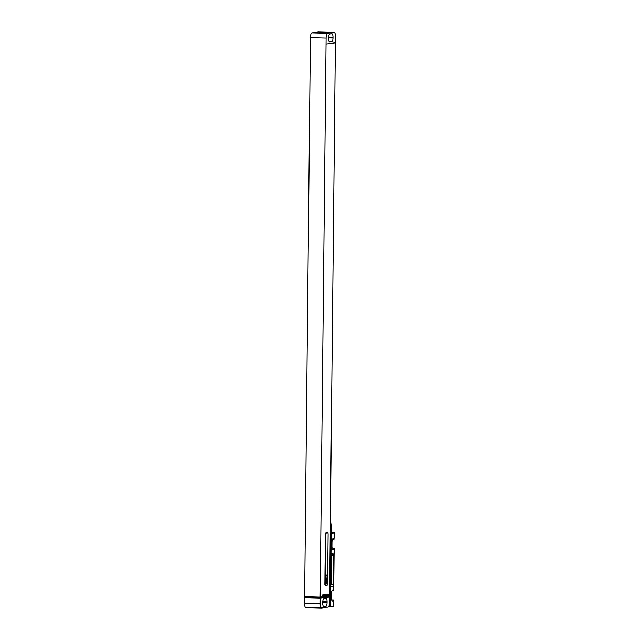 <?xml version="1.0" encoding="UTF-8"?>
<svg xmlns="http://www.w3.org/2000/svg" width="640" height="640" viewBox="0 0 640 640"><rect width="100%" height="100%" fill="white"/><g stroke="black" fill="none" stroke-linecap="round" stroke-linejoin="round"><path stroke-width="0.96" d="M321.528 608A4.6 1.472 91.5 0 1 320.176 603.592L320.24 598.072L329.216 596.896L329.224 596.432L329.664 596.376L329.6 602.352A4.6 1.472 91.5 0 1 328.08 607.144L321.6 608A4.6 1.472 91.5 0 1 321.528 608L305.824 607.584A4.6 1.472 -88.5 0 1 304.48 603.176L304.536 597.656L310.344 596.888M322.712 603.168A3.68 1.176 91.5 0 0 323.792 606.696A3.68 1.176 91.5 0 0 323.848 606.688L325.856 606.424A3.68 1.176 91.5 0 0 327.072 602.592L327.08 601.856A3.68 1.176 91.5 0 0 326 598.328A3.68 1.176 91.5 0 0 325.936 598.336L323.936 598.6A3.68 1.176 91.5 0 0 322.72 602.432L322.712 603.168M321.456 607.992L305.904 607.576A4.6 1.472 -88.5 0 1 305.824 607.584M329.664 596.376L329.224 596.432M323.784 594.84L329.592 594.992L329.576 596.376M335.376 42.816L329.6 594.072L322.384 595.024L322.376 595.944L329.592 594.992M326.04 44.04L335.456 42.8L335.52 36.824A4.6 1.472 91.5 0 0 334.176 32.416A4.6 1.472 91.5 0 0 334.096 32.424L327.624 33.272A4.6 1.472 91.5 0 0 326.104 38.064L320.16 597.152L304.632 596.736L310.4 37.648A4.6 1.472 -88.5 0 1 311.92 32.856L318.4 32A4.6 1.472 -88.5 0 1 318.472 32A4.6 1.472 -88.5 0 1 318.544 32.008M320.16 597.152L329.136 595.968L329.136 596.432M323.328 596.736L329.216 596.896M327.76 532.792L325.68 533.064L325.376 534.024L324.848 584.6L325.216 585.48L327.28 585.208L327.584 584.248L328.112 533.68L327.848 532.792L325.768 533.064L325.12 585.48M320.24 598.072L304.536 597.656M331.768 41.824A3.68 1.176 91.5 0 0 332.984 37.984L332.992 37.248A3.68 1.176 91.5 0 0 331.912 33.728A3.68 1.176 91.5 0 0 331.848 33.728L329.848 33.992A3.68 1.176 91.5 0 0 328.632 37.824L328.624 38.56A3.68 1.176 91.5 0 0 329.704 42.088A3.68 1.176 91.5 0 0 329.76 42.08L331.768 41.824L329.232 41.752M330.432 606.832L330.648 586.6A9.208 8.712 82.5 0 1 330.536 585.016L330.304 606.832L333.672 606.408L333.744 599.968L331.664 599.912M333.744 599.968L333.368 600.016A3.728 1.192 91.5 0 1 332.496 601.096A3.728 1.192 91.5 0 1 331.4 597.52L331.44 593.848A3.728 1.192 91.5 0 1 332.728 589.96A3.728 1.192 91.5 0 1 333.464 590.824L333.888 586.176A9.208 8.712 82.5 0 1 333.768 584.584L334.088 554.656A9.208 8.712 82.5 0 1 334.232 553.072L334.28 548.472L332.2 548.416M334.28 548.472L333.904 548.528A3.728 1.192 91.5 0 1 333.032 549.6A3.728 1.192 91.5 0 1 331.936 546.032L331.976 542.352A3.728 1.192 91.5 0 1 333.272 538.464A3.728 1.192 91.5 0 1 334 539.328L334.44 532.84L330.488 533.344L330.216 559.088A3.312 3.136 -97.5 0 0 329.96 559.56M331.448 532.76L334.44 532.84M330.336 581.112L330.376 577.432A3.312 3.136 -97.5 0 0 330.336 581.112L329.712 606.904L328.52 606.872M330.528 562.72L330.568 559.048A3.312 3.136 -97.5 0 0 330.528 562.72L330.024 577.48A3.312 3.136 -97.5 0 0 329.768 577.952M329.736 580.68A3.312 3.136 -97.5 0 0 329.984 581.16M329.936 562.288A3.312 3.136 -97.5 0 0 330.176 562.768M334.088 554.656L330.848 555.08L331.072 533.264M330.304 606.832L329.712 606.904M333.496 554.984L331.432 555.256L331.128 556.216L330.84 583.8L331.184 584.688L333.272 584.416L333.576 583.456L333.864 555.872L333.592 554.984L331.52 555.256L331.112 584.68M330.24 533.128L331.44 532.968L331.536 524.232L330.328 524.392M330.848 555.08A9.208 8.712 82.5 0 1 330.992 553.496L331.208 533.272M330.992 553.496L334.232 553.072M330.648 586.6L333.888 586.176M333.464 590.824L331.952 590.784M333.368 600.016L331.68 599.976M333.904 548.528L332.216 548.48M334 539.328L332.496 539.288M330.336 523.896L331.072 523.76L330.336 523.632M326.704 584.04L327.288 584.288L327.296 583.56L326.736 583.392L326.704 584.04M326.832 582.496L327.28 583.352L326.832 582.496M326.72 582.296L327.312 582.544L326.808 581.824L326.72 582.296M326.736 581.224L327.32 581.472L327.328 580.968L326.736 580.72L326.736 581.224M326.744 580.576L327.328 580.824L326.744 580.576M327.112 580.056L326.872 579.656L327.112 580.056M326.752 579.416L327.336 579.656L327.344 579L326.864 578.832L326.752 579.416M326.76 578.648L327.352 578.52L326.76 578.648M326.992 577.656L327.352 578.424L326.992 577.656M326.968 577.56L326.976 576.928L326.968 577.56M327.008 576.184L327.368 576.96L327.008 576.184M326.896 575.984L327.376 576.192L326.896 575.984M326.792 575.52L327.376 575.768L327.384 575.112L326.912 574.936L326.792 575.52M333.176 565.136L333.184 564.216L333.176 565.136M333.184 563.848L333.2 562.928L333.184 563.848M333.2 562.552L333.208 561.632L333.2 562.552M333.304 560.128L333.48 559.328L333.304 560.128M333.544 558.664L333.104 558.4L333.24 559.128L333.544 558.664M333.56 556.824L333.304 557.776L333.56 556.824M333.4 557.048L333.48 557.608L333.4 557.048M333.536 555.968L333.264 556.632L333.536 555.968M327.08 601.856L322.744 601.744M327.072 602.592L322.72 602.48M325.856 606.424L323.32 606.36M320.176 603.592L304.48 603.176M310.4 37.648L326.104 38.064M311.92 32.856L327.624 33.272M332.984 37.984L328.632 37.872M332.992 37.248L328.656 37.136M334.096 32.424L318.4 32M333.768 584.584L330.536 585.016M334.176 32.416L318.472 32M331.072 523.76L331.528 524.224"/></g></svg>
